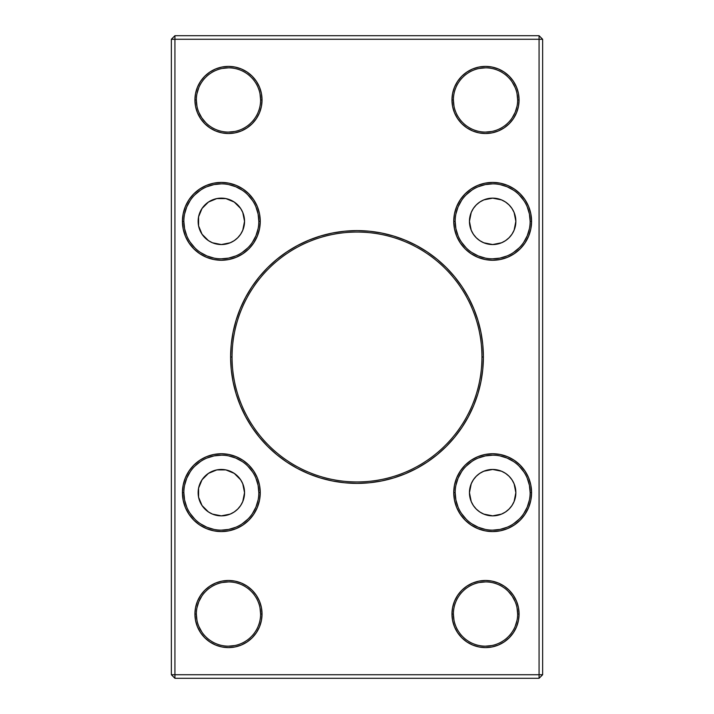 <?xml version="1.0" encoding="UTF-8"?>
<svg xmlns="http://www.w3.org/2000/svg" width="714" height="714" viewBox="0 0 714 714"><rect width="100%" height="100%" fill="white"/><g stroke="black" fill="none" stroke-linecap="round" stroke-linejoin="round"><path stroke-width="1.07" d="M232.05 357A124.95 124.95 0 0 0 357 481.95A124.95 124.95 0 0 0 481.95 357L483.378 357A126.378 126.378 0 0 1 357 483.378A126.378 126.378 0 0 1 230.622 357L232.05 357A124.95 124.95 0 0 1 357 232.05A124.95 124.95 0 0 1 481.95 357A124.95 124.95 0 0 1 357 481.95A124.95 124.95 0 0 1 232.05 357L230.622 357L231.229 344.612L233.05 332.349L236.066 320.318L240.243 308.635L245.545 297.426L251.917 286.787L259.307 276.827L267.634 267.634L276.827 259.307L286.787 251.917L297.426 245.545L308.635 240.243L320.318 236.066L332.349 233.05L344.612 231.229L357 230.622L369.388 231.229L381.651 233.05L393.682 236.066L405.365 240.243L416.574 245.545L427.213 251.917L437.173 259.307L446.366 267.634L454.693 276.827L462.083 286.787L468.455 297.426L473.757 308.635L477.934 320.318L480.95 332.349L482.771 344.612L483.378 357L482.771 369.388L480.95 381.651L477.934 393.682L473.757 405.365L468.455 416.574L462.083 427.213L454.693 437.173L446.366 446.366L437.173 454.693L427.213 462.083L416.574 468.455L405.365 473.757L393.682 477.934L381.651 480.95L369.388 482.771L357 483.378L344.612 482.771L332.349 480.95L320.318 477.934L308.635 473.757L297.426 468.455L286.787 462.083L276.827 454.693L267.634 446.366L259.307 437.173L251.917 427.213L245.545 416.574L240.243 405.365L236.066 393.682L233.05 381.651L231.229 369.388L230.622 357A126.378 126.378 0 0 1 357 230.622A126.378 126.378 0 0 1 483.378 357L481.95 357A124.95 124.95 0 0 0 357 232.05A124.95 124.95 0 0 0 232.05 357M196.35 99.96A32.13 32.13 0 0 0 228.48 132.09A32.13 32.13 0 0 0 260.61 99.96L262.038 99.96A33.558 33.558 0 0 1 228.48 133.518A33.558 33.558 0 0 1 194.922 99.96L196.35 99.96A32.13 32.13 0 0 1 228.48 67.83A32.13 32.13 0 0 1 260.61 99.96A32.13 32.13 0 0 1 228.48 132.09A32.13 32.13 0 0 1 196.35 99.96L194.922 99.96L195.565 93.409L197.475 87.117L200.58 81.316L204.748 76.228L209.836 72.06L215.637 68.955L221.929 67.045L228.48 66.402L235.031 67.045L241.323 68.955L247.124 72.06L252.212 76.228L256.38 81.316L259.485 87.117L261.395 93.409L262.038 99.96L261.395 106.511L259.485 112.803L256.38 118.604L252.212 123.692L247.124 127.86L241.323 130.965L235.031 132.875L228.48 133.518L221.929 132.875L215.637 130.965L209.836 127.86L204.748 123.692L200.58 118.604L197.475 112.803L195.565 106.511L194.922 99.96A33.558 33.558 0 0 1 228.48 66.402A33.558 33.558 0 0 1 262.038 99.96L260.61 99.96A32.13 32.13 0 0 0 228.48 67.83A32.13 32.13 0 0 0 196.35 99.96L196.966 106.225M453.39 99.96A32.13 32.13 0 0 0 485.52 132.09A32.13 32.13 0 0 0 517.65 99.96L519.078 99.96A33.558 33.558 0 0 1 485.52 133.518A33.558 33.558 0 0 1 451.962 99.96L453.39 99.96A32.13 32.13 0 0 1 485.52 67.83A32.13 32.13 0 0 1 517.65 99.96A32.13 32.13 0 0 1 485.52 132.09A32.13 32.13 0 0 1 453.39 99.96L451.962 99.96L452.605 93.409L454.515 87.117L457.62 81.316L461.788 76.228L466.876 72.06L472.677 68.955L478.969 67.045L485.52 66.402L492.071 67.045L498.363 68.955L504.164 72.06L509.252 76.228L513.42 81.316L516.525 87.117L518.435 93.409L519.078 99.96L518.435 106.511L516.525 112.803L513.42 118.604L509.252 123.692L504.164 127.86L498.363 130.965L492.071 132.875L485.52 133.518L478.969 132.875L472.677 130.965L466.876 127.86L461.788 123.692L457.62 118.604L454.515 112.803L452.605 106.511L451.962 99.96A33.558 33.558 0 0 1 485.52 66.402A33.558 33.558 0 0 1 519.078 99.96L517.65 99.96A32.13 32.13 0 0 0 485.52 67.83A32.13 32.13 0 0 0 453.39 99.96L454.006 106.225M455.175 221.34L453.747 221.34A38.913 38.913 0 0 1 492.66 182.427A38.913 38.913 0 0 1 531.573 221.34L530.823 228.935L528.61 236.227L525.013 242.956L520.176 248.856L514.276 253.693L507.547 257.29L500.255 259.503L492.66 260.253L485.065 259.503L477.773 257.29L471.044 253.693L465.144 248.856L460.307 242.956L456.71 236.227L454.497 228.935L453.747 221.34L454.497 213.745L456.71 206.453L460.307 199.724L465.144 193.824L471.044 188.987L477.773 185.39L485.065 183.177L492.66 182.427L500.255 183.177L507.547 185.39L514.276 188.987L520.176 193.824L525.013 199.724L528.61 206.453L530.823 213.745L531.573 221.34L530.145 221.34A37.485 37.485 0 0 0 492.66 183.855A37.485 37.485 0 0 0 455.175 221.34A37.485 37.485 0 0 0 492.66 258.825A37.485 37.485 0 0 0 530.145 221.34L531.573 221.34A38.913 38.913 0 0 1 492.66 260.253A38.913 38.913 0 0 1 453.747 221.34L455.175 221.34A37.485 37.485 0 0 1 492.66 183.855A37.485 37.485 0 0 1 530.145 221.34A37.485 37.485 0 0 1 492.66 258.825A37.485 37.485 0 0 1 455.175 221.34L455.898 228.65L458.031 235.682M183.855 221.34L182.427 221.34A38.913 38.913 0 0 1 221.34 182.427A38.913 38.913 0 0 1 260.253 221.34L259.503 228.935L257.29 236.227L253.693 242.956L248.856 248.856L242.956 253.693L236.227 257.29L228.935 259.503L221.34 260.253L213.745 259.503L206.453 257.29L199.724 253.693L193.824 248.856L188.987 242.956L185.39 236.227L183.177 228.935L182.427 221.34L183.177 213.745L185.39 206.453L188.987 199.724L193.824 193.824L199.724 188.987L206.453 185.39L213.745 183.177L221.34 182.427L228.935 183.177L236.227 185.39L242.956 188.987L248.856 193.824L253.693 199.724L257.29 206.453L259.503 213.745L260.253 221.34L258.825 221.34A37.485 37.485 0 0 0 221.34 183.855A37.485 37.485 0 0 0 183.855 221.34A37.485 37.485 0 0 0 221.34 258.825A37.485 37.485 0 0 0 258.825 221.34L260.253 221.34A38.913 38.913 0 0 1 221.34 260.253A38.913 38.913 0 0 1 182.427 221.34L183.855 221.34A37.485 37.485 0 0 1 221.34 183.855A37.485 37.485 0 0 1 258.825 221.34A37.485 37.485 0 0 1 221.34 258.825A37.485 37.485 0 0 1 183.855 221.34L184.578 228.65L186.711 235.682M455.175 492.66L453.747 492.66A38.913 38.913 0 0 1 492.66 453.747A38.913 38.913 0 0 1 531.573 492.66L530.823 500.255L528.61 507.547L525.013 514.276L520.176 520.176L514.276 525.013L507.547 528.61L500.255 530.823L492.66 531.573L485.065 530.823L477.773 528.61L471.044 525.013L465.144 520.176L460.307 514.276L456.71 507.547L454.497 500.255L453.747 492.66L454.497 485.065L456.71 477.773L460.307 471.044L465.144 465.144L471.044 460.307L477.773 456.71L485.065 454.497L492.66 453.747L500.255 454.497L507.547 456.71L514.276 460.307L520.176 465.144L525.013 471.044L528.61 477.773L530.823 485.065L531.573 492.66L530.145 492.66A37.485 37.485 0 0 0 492.66 455.175A37.485 37.485 0 0 0 455.175 492.66A37.485 37.485 0 0 0 492.66 530.145A37.485 37.485 0 0 0 530.145 492.66L531.573 492.66A38.913 38.913 0 0 1 492.66 531.573A38.913 38.913 0 0 1 453.747 492.66L455.175 492.66A37.485 37.485 0 0 1 492.66 455.175A37.485 37.485 0 0 1 530.145 492.66A37.485 37.485 0 0 1 492.66 530.145A37.485 37.485 0 0 1 455.175 492.66L455.898 499.97L458.031 507.002M183.855 492.66L182.427 492.66A38.913 38.913 0 0 1 221.34 453.747A38.913 38.913 0 0 1 260.253 492.66L259.503 500.255L257.29 507.547L253.693 514.276L248.856 520.176L242.956 525.013L236.227 528.61L228.935 530.823L221.34 531.573L213.745 530.823L206.453 528.61L199.724 525.013L193.824 520.176L188.987 514.276L185.39 507.547L183.177 500.255L182.427 492.66L183.177 485.065L185.39 477.773L188.987 471.044L193.824 465.144L199.724 460.307L206.453 456.71L213.745 454.497L221.34 453.747L228.935 454.497L236.227 456.71L242.956 460.307L248.856 465.144L253.693 471.044L257.29 477.773L259.503 485.065L260.253 492.66L258.825 492.66A37.485 37.485 0 0 0 221.34 455.175A37.485 37.485 0 0 0 183.855 492.66A37.485 37.485 0 0 0 221.34 530.145A37.485 37.485 0 0 0 258.825 492.66L260.253 492.66A38.913 38.913 0 0 1 221.34 531.573A38.913 38.913 0 0 1 182.427 492.66L183.855 492.66A37.485 37.485 0 0 1 221.34 455.175A37.485 37.485 0 0 1 258.825 492.66A37.485 37.485 0 0 1 221.34 530.145A37.485 37.485 0 0 1 183.855 492.66L184.578 499.97L186.711 507.002M453.39 614.04A32.13 32.13 0 0 0 485.52 646.17A32.13 32.13 0 0 0 517.65 614.04L519.078 614.04A33.558 33.558 0 0 1 485.52 647.598A33.558 33.558 0 0 1 451.962 614.04L453.39 614.04A32.13 32.13 0 0 1 485.52 581.91A32.13 32.13 0 0 1 517.65 614.04A32.13 32.13 0 0 1 485.52 646.17A32.13 32.13 0 0 1 453.39 614.04L451.962 614.04L452.605 607.489L454.515 601.197L457.62 595.396L461.788 590.308L466.876 586.14L472.677 583.035L478.969 581.125L485.52 580.482L492.071 581.125L498.363 583.035L504.164 586.14L509.252 590.308L513.42 595.396L516.525 601.197L518.435 607.489L519.078 614.04L518.435 620.591L516.525 626.883L513.42 632.684L509.252 637.772L504.164 641.94L498.363 645.045L492.071 646.955L485.52 647.598L478.969 646.955L472.677 645.045L466.876 641.94L461.788 637.772L457.62 632.684L454.515 626.883L452.605 620.591L451.962 614.04A33.558 33.558 0 0 1 485.52 580.482A33.558 33.558 0 0 1 519.078 614.04L517.65 614.04A32.13 32.13 0 0 0 485.52 581.91A32.13 32.13 0 0 0 453.39 614.04L454.006 620.305M196.35 614.04A32.13 32.13 0 0 0 228.48 646.17A32.13 32.13 0 0 0 260.61 614.04L262.038 614.04A33.558 33.558 0 0 1 228.48 647.598A33.558 33.558 0 0 1 194.922 614.04L196.35 614.04A32.13 32.13 0 0 1 228.48 581.91A32.13 32.13 0 0 1 260.61 614.04A32.13 32.13 0 0 1 228.48 646.17A32.13 32.13 0 0 1 196.35 614.04L194.922 614.04L195.565 607.489L197.475 601.197L200.58 595.396L204.748 590.308L209.836 586.14L215.637 583.035L221.929 581.125L228.48 580.482L235.031 581.125L241.323 583.035L247.124 586.14L252.212 590.308L256.38 595.396L259.485 601.197L261.395 607.489L262.038 614.04L261.395 620.591L259.485 626.883L256.38 632.684L252.212 637.772L247.124 641.94L241.323 645.045L235.031 646.955L228.48 647.598L221.929 646.955L215.637 645.045L209.836 641.94L204.748 637.772L200.58 632.684L197.475 626.883L195.565 620.591L194.922 614.04A33.558 33.558 0 0 1 228.48 580.482A33.558 33.558 0 0 1 262.038 614.04L260.61 614.04A32.13 32.13 0 0 0 228.48 581.91A32.13 32.13 0 0 0 196.35 614.04L196.966 620.305M244.545 221.34A23.205 23.205 0 0 1 221.34 244.545A23.205 23.205 0 0 1 198.135 221.34A23.205 23.205 0 0 1 221.34 198.135A23.205 23.205 0 0 1 244.545 221.34L242.778 230.22L240.636 234.228L237.744 237.744L234.228 240.636L230.22 242.778L221.34 244.545L212.46 242.778L208.452 240.636L202.044 234.228L198.581 225.865L198.581 216.815L202.044 208.452L208.452 202.044L216.815 198.581L225.865 198.581L234.228 202.044L240.636 208.452L242.778 212.46L244.545 221.34L244.099 216.815M515.865 221.34A23.205 23.205 0 0 1 492.66 244.545A23.205 23.205 0 0 1 469.455 221.34A23.205 23.205 0 0 1 492.66 198.135A23.205 23.205 0 0 1 515.865 221.34L514.098 230.22L511.956 234.228L509.064 237.744L505.548 240.636L501.54 242.778L492.66 244.545L483.78 242.778L479.772 240.636L476.256 237.744L473.364 234.228L471.222 230.22L469.455 221.34L471.222 212.46L473.364 208.452L476.256 204.936L479.772 202.044L483.78 199.902L492.66 198.135L501.54 199.902L505.548 202.044L509.064 204.936L511.956 208.452L514.098 212.46L515.865 221.34M244.545 492.66A23.205 23.205 0 0 1 221.34 515.865A23.205 23.205 0 0 1 198.135 492.66A23.205 23.205 0 0 1 221.34 469.455A23.205 23.205 0 0 1 244.545 492.66L242.778 501.54L240.636 505.548L237.744 509.064L234.228 511.956L230.22 514.098L221.34 515.865L212.46 514.098L208.452 511.956L202.044 505.548L198.581 497.185L198.581 488.135L202.044 479.772L208.452 473.364L216.815 469.901L225.865 469.901L234.228 473.364L240.636 479.772L242.778 483.78L244.545 492.66L244.099 488.135M515.865 492.66A23.205 23.205 0 0 1 492.66 515.865A23.205 23.205 0 0 1 469.455 492.66A23.205 23.205 0 0 1 492.66 469.455A23.205 23.205 0 0 1 515.865 492.66L514.098 501.54L511.956 505.548L509.064 509.064L505.548 511.956L501.54 514.098L492.66 515.865L483.78 514.098L479.772 511.956L476.256 509.064L473.364 505.548L471.222 501.54L469.455 492.66L471.222 483.78L473.364 479.772L476.256 476.256L479.772 473.364L483.78 471.222L492.66 469.455L501.54 471.222L505.548 473.364L509.064 476.256L511.956 479.772L514.098 483.78L515.865 492.66M539.07 674.73L539.07 39.27L174.93 39.27L174.93 674.73L539.07 674.73L539.07 678.3L542.64 674.73L542.64 39.27L539.07 39.27L539.07 674.73L542.64 674.73L174.93 674.73L174.93 678.3L539.07 678.3L542.64 674.73L542.64 39.27L539.07 35.7L174.93 35.7L174.93 39.27L542.64 39.27L539.07 35.7L539.07 39.27L539.07 35.7L174.93 35.7L171.36 39.27L171.36 674.73L174.93 678.3L539.07 678.3L539.07 674.73M233.05 332.349L236.066 320.318L240.243 308.635M297.426 245.545L308.635 240.243L320.318 236.066L332.349 233.05L344.612 231.229M369.388 231.229L381.651 233.05L393.682 236.066L405.365 240.243L416.574 245.545M427.213 251.917L437.173 259.307M477.934 320.318L480.95 332.349M480.95 381.651L477.934 393.682L473.757 405.365M416.574 468.455L405.365 473.757L393.682 477.934L381.651 480.95L369.388 482.771M344.612 482.771L332.349 480.95L320.318 477.934L308.635 473.757L297.426 468.455M286.787 462.083L276.827 454.693M236.066 393.682L233.05 381.651M479.255 68.446L485.52 67.83M512.233 82.11L515.205 87.661M517.034 93.695L517.65 99.96M517.034 106.225L515.205 112.259L512.233 117.81M491.794 131.474L485.52 132.09M196.966 93.695L198.795 87.661M222.215 68.446L228.48 67.83M259.994 93.695L260.61 99.96M234.754 131.474L228.48 132.09M205.757 122.683L201.767 117.81L198.795 112.259M479.246 582.526L485.52 581.91M508.243 591.317L512.233 596.19L515.205 601.741M517.034 607.775L517.65 614.04M517.034 620.305L515.205 626.339M491.785 645.554L485.52 646.17M196.966 607.775L198.795 601.741L201.767 596.19M222.206 582.526L228.48 581.91M259.994 607.775L260.61 614.04M234.745 645.554L228.48 646.17M201.767 631.89L198.795 626.339M258.825 221.34L258.102 214.03L255.969 206.998M252.506 200.518L247.847 194.833M242.162 190.174L235.682 186.711L228.65 184.578M221.34 183.855L214.03 184.578L206.998 186.711M200.518 190.174L194.833 194.833M190.174 200.518L186.711 206.998L184.578 214.03M190.174 242.162L194.833 247.847M200.518 252.506L206.998 255.969L214.03 258.102M221.34 258.825L228.65 258.102L235.682 255.969M242.162 252.506L247.847 247.847M252.506 242.162L255.969 235.682L258.102 228.65M212.46 242.778L208.452 240.636M204.936 237.744L202.044 234.228M208.452 202.044L212.46 199.902M230.22 199.902L234.228 202.044M530.145 221.34L529.422 214.03L527.289 206.998M523.826 200.518L519.167 194.833M513.482 190.174L507.002 186.711L499.97 184.578M492.66 183.855L485.35 184.578L478.318 186.711M471.838 190.174L466.153 194.833M461.494 200.518L458.031 206.998L455.898 214.03M461.494 242.162L466.153 247.847M471.838 252.506L478.318 255.969L485.35 258.102M492.66 258.825L499.97 258.102L507.002 255.969M513.482 252.506L519.167 247.847M523.826 242.162L527.289 235.682L529.422 228.65M511.956 234.228L509.064 237.744M505.548 240.636L501.54 242.778M469.901 225.865L469.455 221.34M479.772 202.044L483.78 199.902M501.54 199.902L505.548 202.044M258.825 492.66L258.102 485.35L255.969 478.318M252.506 471.838L247.847 466.153M242.162 461.494L235.682 458.031L228.65 455.898M221.34 455.175L214.03 455.898L206.998 458.031M200.518 461.494L194.833 466.153M190.174 471.838L186.711 478.318L184.578 485.35M190.174 513.482L194.833 519.167M200.518 523.826L206.998 527.289L214.03 529.422M221.34 530.145L228.65 529.422L235.682 527.289M242.162 523.826L247.847 519.167M252.506 513.482L255.969 507.002L258.102 499.97M234.228 511.956L230.22 514.098M212.46 514.098L208.452 511.956M202.044 479.772L204.936 476.256M208.452 473.364L212.46 471.222M530.145 492.66L529.422 485.35L527.289 478.318M523.826 471.838L519.167 466.153M513.482 461.494L507.002 458.031L499.97 455.898M492.66 455.175L485.35 455.898L478.318 458.031M471.838 461.494L466.153 466.153M461.494 471.838L458.031 478.318L455.898 485.35M461.494 513.482L466.153 519.167M471.838 523.826L478.318 527.289L485.35 529.422M492.66 530.145L499.97 529.422L507.002 527.289M513.482 523.826L519.167 519.167M523.826 513.482L527.289 507.002L529.422 499.97M505.548 511.956L501.54 514.098M483.78 514.098L479.772 511.956M469.901 497.185L469.455 492.66M501.54 471.222L505.548 473.364M509.064 476.256L511.956 479.772M171.36 674.73L174.93 678.3L174.93 674.73L171.36 674.73L174.93 674.73L174.93 39.27L171.36 39.27L171.36 674.73M171.36 39.27L174.93 39.27L174.93 35.7L171.36 39.27"/></g></svg>

